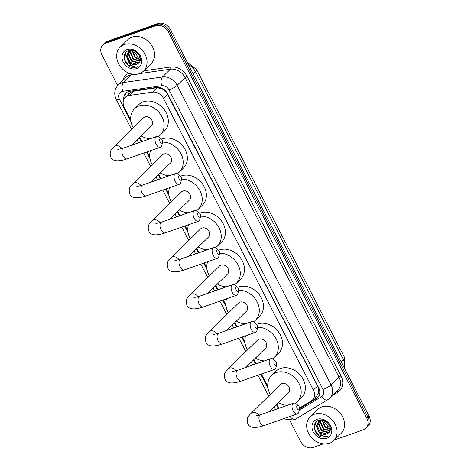 <?xml version="1.0" encoding="UTF-8"?>
<svg xmlns="http://www.w3.org/2000/svg" width="471" height="471" viewBox="0 0 471 471"><rect width="100%" height="100%" fill="white"/><g stroke="black" fill="none" stroke-linecap="round" stroke-linejoin="round"><path stroke-width="0.71" d="M299.562 408.027L311.243 400.968A10.038 8.16 -134.4 0 0 312.456 400.026L316.954 395.634L318.484 392.979L318.202 387.456L317.572 385.973L166.84 92.94L162.171 88.825L157.049 87.712L132.274 91.409L129.566 93.146L125.245 97.367A10.038 8.16 -134.4 0 0 124.315 107.329L130.738 119.828M312.456 400.026A10.038 8.16 -134.4 0 0 313.386 390.065L163.508 98.433A10.038 8.16 -134.4 0 0 152.522 92.133L129.225 95.46A10.038 8.16 -134.4 0 0 127.776 95.807A10.038 8.16 -134.4 0 0 125.245 97.367M276.801 404.03L278.414 407.174A10.038 8.16 -134.4 0 0 279.05 408.263M139.752 137.361L141.936 141.618M147.188 151.827L149.772 156.855M158.78 174.394L160.97 178.644M166.216 188.859L168.801 193.887M177.814 211.42L179.999 215.677M185.25 225.892L187.835 230.92M196.843 248.452L199.033 252.709M204.279 262.918L206.863 267.952M215.877 285.485L218.061 289.736M223.313 299.95L225.897 304.978M234.905 322.511L237.096 326.768M242.341 336.983L244.926 342.011M253.94 359.544L256.124 363.8M261.376 374.009L267.787 386.491M117.691 85.551L101.936 54.895A10.038 8.16 45.6 0 1 102.861 44.933A10.038 8.16 45.6 0 1 105.392 43.373L155.713 25.728A10.038 8.16 45.6 0 1 168.147 31.675L366.838 418.283L367.951 417.194A10.038 8.16 45.6 0 1 367.027 427.156A10.038 8.16 45.6 0 0 367.951 417.194L169.26 30.586L367.951 417.194L369.064 416.105A10.038 8.16 45.6 0 1 368.139 426.067L365.908 428.245A10.038 8.16 45.6 0 1 363.382 429.805L334.375 439.973M155.713 25.728L156.825 24.639A10.038 8.16 45.6 0 1 169.26 30.586A10.038 8.16 45.6 0 0 156.825 24.639L106.505 42.284L156.825 24.639L157.944 23.55A10.038 8.16 45.6 0 1 170.378 29.496L369.064 416.105M102.861 44.933L103.973 43.844A10.038 8.16 45.6 0 1 106.505 42.284A10.038 8.16 45.6 0 0 103.973 43.844L105.092 42.755A10.038 8.16 45.6 0 1 107.618 41.195L157.944 23.55M299.568 408.775L316.477 398.548A10.038 8.16 -134.4 0 0 317.695 397.606A10.038 8.16 -134.4 0 0 318.62 387.645L167.576 93.747A10.038 8.16 -134.4 0 0 156.59 87.447L129.796 91.268A10.038 8.16 -134.4 0 0 128.347 91.621A10.038 8.16 -134.4 0 0 125.822 93.181A10.038 8.16 -134.4 0 0 123.773 99.516M124.833 97.809A10.038 8.16 45.6 0 1 126.411 92.669M323.024 443.953L313.056 447.45A10.038 8.16 45.6 0 1 300.622 441.504L289.924 420.68M366.838 418.283A10.038 8.16 45.6 0 1 365.908 428.245M318.219 397.029A10.038 8.16 45.6 0 1 317.589 397.459L299.585 408.345M139.345 73.635A16.726 13.6 45.6 0 1 120.187 66.276A16.726 13.6 45.6 0 1 120.164 47.124A16.726 13.6 45.6 0 1 124.379 44.527A16.726 13.6 45.6 0 1 143.537 51.887A16.726 13.6 45.6 0 1 143.561 71.039A16.726 13.6 45.6 0 1 139.345 73.635M120.164 47.124L127.682 39.77A16.726 13.6 45.6 0 1 131.898 37.174A16.726 13.6 45.6 0 1 151.056 44.533A16.726 13.6 45.6 0 1 151.073 63.685L143.561 71.039M138.333 63.314C144.267 59.24 135.883 47.73 128.824 50.58C121.282 52.499 123.696 65.004 131.48 67.265L136.708 67.235L138.068 66.588L136.696 66.876C133.358 67.023 130.638 65.286 128.536 61.666A7.56 6.147 45.6 0 0 136.637 64.297A7.56 6.147 45.6 0 0 138.333 63.314L136.725 64.215L130.143 62.455L127.058 55.584L128.624 51.686M126.987 49.59A10.904 8.867 45.6 0 1 140.499 56.055A10.904 8.867 45.6 0 1 136.737 68.572A10.904 8.867 45.6 0 1 123.225 62.107A10.904 8.867 45.6 0 1 126.987 49.59M129.649 50.968L128.824 53.859L131.909 60.724L138.492 62.484L139.522 62.013M129.372 51.127L128.383 54.289L131.468 61.153L138.05 62.914L139.363 62.254M131.668 50.291L128.395 51.892L126.617 56.02L128.536 61.666M130.549 50.568L130.149 52.558L133.24 59.428L139.94 61.148M130.65 50.267L128.395 51.892M130.09 50.315L129.819 50.697M130.008 50.32L129.554 50.868M130.879 50.462L130.591 52.128L133.682 58.993L140.052 60.818M132.363 50.379L135.448 57.268L140.287 59.275M131.962 50.32L135.006 57.697L140.264 59.699M140.128 57.656A7.56 6.147 45.6 0 1 137.909 56.808L140.158 57.78M137.909 56.808L133.246 50.574M125.869 52.458L125.516 54.595L129.755 63.567M126.098 52.216L125.739 54.383L128.877 62.325M124.462 59.576L128.088 64.98L136.755 67.188L138.068 66.588M329.353 443.358A16.726 13.6 45.6 0 1 310.201 435.999A16.726 13.6 45.6 0 1 310.177 416.847A16.726 13.6 45.6 0 1 314.392 414.25A16.726 13.6 45.6 0 1 333.55 421.61A16.726 13.6 45.6 0 1 333.568 440.762A16.726 13.6 45.6 0 1 329.353 443.358M310.177 416.847L317.695 409.493A16.726 13.6 45.6 0 1 321.911 406.897A16.726 13.6 45.6 0 1 341.069 414.256A16.726 13.6 45.6 0 1 341.086 433.408L333.568 440.762M328.346 433.037C334.28 428.963 325.891 417.453 318.838 420.303C311.296 422.222 313.71 434.727 321.487 436.988L326.721 436.958L328.081 436.311L326.709 436.599C323.371 436.747 320.645 435.01 318.543 431.389A7.56 6.147 45.6 0 0 326.65 434.021A7.56 6.147 45.6 0 0 328.346 433.037L326.733 433.938L320.156 432.178L317.065 425.307L318.637 421.41M316.995 419.314A10.904 8.867 45.6 0 1 330.507 425.778A10.904 8.867 45.6 0 1 326.75 438.295A10.904 8.867 45.6 0 1 313.239 431.83A10.904 8.867 45.6 0 1 316.995 419.314M319.662 420.691L318.838 423.582L321.923 430.447L328.505 432.207L329.535 431.736M319.385 420.85L318.396 424.012L321.481 430.877L328.063 432.637L329.376 431.978M321.681 420.014L318.408 421.616L316.624 425.743L318.543 431.389M320.563 420.291L320.162 422.281L323.247 429.152L329.953 430.871M320.663 419.991L318.408 421.616M320.103 420.038L319.827 420.42M320.021 420.044L319.568 420.591M320.892 420.185L320.604 421.851L323.689 428.716L330.065 430.541M322.376 420.103L325.461 426.991L330.301 428.999M321.976 420.044L325.019 427.421L330.277 429.422M330.142 427.38A7.56 6.147 45.6 0 1 327.922 426.532L330.171 427.503M327.922 426.532L323.259 420.297M315.882 422.181L315.529 424.318L319.768 433.291M316.112 421.939L315.753 424.106L318.891 432.048M314.475 429.299L318.096 434.704L326.768 436.911L328.081 436.311M160.134 141.871A2.343 1.272 70.7 0 0 162.477 142.33A2.343 1.272 70.7 0 0 162.083 139.969A2.343 1.272 70.7 0 0 161.3 138.963A2.343 1.272 70.7 0 0 159.816 139.269A2.343 1.272 70.7 0 0 160.134 141.871M162.477 142.33L161.788 145.268A5.687 3.097 -109.3 0 1 160.346 147.217A5.687 3.097 -109.3 0 1 156.095 144.161A5.687 3.097 -109.3 0 1 156.578 136.484A5.687 3.097 -109.3 0 1 158.921 137.102L161.3 138.963M131.75 145.192L151.391 125.975A5.687 4.622 -134.4 0 0 151.385 119.463A5.687 4.622 -134.4 0 0 144.874 116.961A5.687 4.622 -134.4 0 0 143.437 117.844L113.841 146.793C111.397 149.796 109.036 150.903 110.797 157.061C112.557 161.341 118.038 161.924 127.235 158.827L160.346 147.217M150.237 138.704A18.398 14.96 45.6 0 1 141.218 135.925M133.269 127.794A18.398 14.96 45.6 0 1 134.553 108.754A18.398 14.96 45.6 0 1 139.186 105.898A18.398 14.96 45.6 0 1 160.258 113.994A18.398 14.96 45.6 0 1 160.281 135.065A18.398 14.96 45.6 0 1 158.25 136.667M134.553 108.754L138.727 104.674A18.398 14.96 45.6 0 1 143.361 101.813A18.398 14.96 45.6 0 1 164.432 109.908A18.398 14.96 45.6 0 1 164.456 130.979L160.281 135.065M179.168 178.903A2.343 1.272 70.7 0 0 181.512 179.357A2.343 1.272 70.7 0 0 181.117 176.996A2.343 1.272 70.7 0 0 180.334 175.995A2.343 1.272 70.7 0 0 178.85 176.295A2.343 1.272 70.7 0 0 179.168 178.903M181.512 179.357L180.817 182.301A5.687 3.097 -109.3 0 1 179.374 184.243A5.687 3.097 -109.3 0 1 175.124 181.194A5.687 3.097 -109.3 0 1 175.612 173.511A5.687 3.097 -109.3 0 1 177.956 174.129L180.334 175.995M150.779 182.218L170.425 163.007A5.687 4.622 -134.4 0 0 170.414 156.496A5.687 4.622 -134.4 0 0 163.902 153.993A5.687 4.622 -134.4 0 0 162.471 154.877L132.869 183.825C130.426 186.828 128.065 187.929 129.825 194.093C131.586 198.368 137.067 198.956 146.269 195.854L179.374 184.243M169.266 175.736A18.398 14.96 45.6 0 1 160.252 172.957M152.298 164.826A18.398 14.96 45.6 0 1 150.514 150.661M161.535 139.18A18.398 14.96 45.6 0 1 162.395 138.845A18.398 14.96 45.6 0 1 183.466 146.94A18.398 14.96 45.6 0 1 183.49 168.012L179.31 172.098A18.398 14.96 45.6 0 1 177.279 173.699M162.513 142.142A18.398 14.96 45.6 0 1 180.646 153.152A18.398 14.96 45.6 0 1 179.31 172.098M198.197 215.936A2.343 1.272 70.7 0 0 200.54 216.389A2.343 1.272 70.7 0 0 200.146 214.028A2.343 1.272 70.7 0 0 199.363 213.027A2.343 1.272 70.7 0 0 197.879 213.328A2.343 1.272 70.7 0 0 198.197 215.936M200.54 216.389L199.851 219.333A5.687 3.097 -109.3 0 1 198.409 221.276A5.687 3.097 -109.3 0 1 194.158 218.226A5.687 3.097 -109.3 0 1 194.641 210.543A5.687 3.097 -109.3 0 1 196.984 211.161L199.363 213.027M169.813 219.25L189.454 200.04A5.687 4.622 -134.4 0 0 189.448 193.528A5.687 4.622 -134.4 0 0 182.936 191.02A5.687 4.622 -134.4 0 0 181.5 191.903L151.903 220.858C149.46 223.855 147.099 224.961 148.86 231.126C150.62 235.4 156.101 235.989 165.297 232.886L198.409 221.276M188.3 212.768A18.398 14.96 45.6 0 1 179.28 209.984M171.332 201.853A18.398 14.96 45.6 0 1 169.542 187.694M180.57 176.207A18.398 14.96 45.6 0 1 181.423 175.877A18.398 14.96 45.6 0 1 202.495 183.973A18.398 14.96 45.6 0 1 202.518 205.038L198.344 209.124A18.398 14.96 45.6 0 1 196.313 210.731M181.547 179.174A18.398 14.96 45.6 0 1 199.68 190.178A18.398 14.96 45.6 0 1 198.344 209.124M217.231 252.962A2.343 1.272 70.7 0 0 219.574 253.422A2.343 1.272 70.7 0 0 219.18 251.061A2.343 1.272 70.7 0 0 218.397 250.054A2.343 1.272 70.7 0 0 216.907 250.36A2.343 1.272 70.7 0 0 217.231 252.962M219.574 253.422L218.88 256.359A5.687 3.097 -109.3 0 1 217.437 258.308A5.687 3.097 -109.3 0 1 213.186 255.253A5.687 3.097 -109.3 0 1 213.675 247.575A5.687 3.097 -109.3 0 1 216.018 248.193L218.397 250.054M188.842 256.283L208.488 237.066A5.687 4.622 -134.4 0 0 208.476 230.555A5.687 4.622 -134.4 0 0 201.965 228.052A5.687 4.622 -134.4 0 0 200.534 228.935L170.932 257.884C168.488 260.887 166.128 261.994 167.888 268.152C169.648 272.432 175.13 273.015 184.332 269.918L217.437 258.308M207.328 249.795A18.398 14.96 45.6 0 1 198.315 247.016M190.361 238.885A18.398 14.96 45.6 0 1 188.571 224.726M199.598 213.239A18.398 14.96 45.6 0 1 200.458 212.904A18.398 14.96 45.6 0 1 221.529 221.005A18.398 14.96 45.6 0 1 221.553 242.07L217.372 246.156A18.398 14.96 45.6 0 1 215.341 247.758M200.575 216.207A18.398 14.96 45.6 0 1 218.709 227.21A18.398 14.96 45.6 0 1 217.372 246.156M236.259 289.995A2.343 1.272 70.7 0 0 238.603 290.448A2.343 1.272 70.7 0 0 238.208 288.087A2.343 1.272 70.7 0 0 237.425 287.086A2.343 1.272 70.7 0 0 235.942 287.387A2.343 1.272 70.7 0 0 236.259 289.995M238.603 290.448L237.914 293.392A5.687 3.097 -109.3 0 1 236.466 295.335A5.687 3.097 -109.3 0 1 232.221 292.285A5.687 3.097 -109.3 0 1 232.703 284.602A5.687 3.097 -109.3 0 1 235.047 285.22L237.425 287.086M207.87 293.309L227.517 274.098A5.687 4.622 -134.4 0 0 227.511 267.587A5.687 4.622 -134.4 0 0 220.999 265.085A5.687 4.622 -134.4 0 0 219.563 265.968L189.966 294.917C187.523 297.919 185.162 299.02 186.922 305.184C188.683 309.459 194.158 310.048 203.36 306.945L236.466 295.335M226.363 286.827A18.398 14.96 45.6 0 1 217.343 284.048M209.389 275.918A18.398 14.96 45.6 0 1 207.605 261.752M218.632 250.272A18.398 14.96 45.6 0 1 219.486 249.936A18.398 14.96 45.6 0 1 240.557 258.031A18.398 14.96 45.6 0 1 240.581 279.103L236.407 283.189A18.398 14.96 45.6 0 1 234.375 284.79M219.61 253.233A18.398 14.96 45.6 0 1 237.737 264.243A18.398 14.96 45.6 0 1 236.407 283.189M255.294 327.027A2.343 1.272 70.7 0 0 257.637 327.48A2.343 1.272 70.7 0 0 257.243 325.12A2.343 1.272 70.7 0 0 256.454 324.119A2.343 1.272 70.7 0 0 254.97 324.419A2.343 1.272 70.7 0 0 255.294 327.027M257.637 327.48L256.942 330.424A5.687 3.097 -109.3 0 1 255.5 332.367A5.687 3.097 -109.3 0 1 251.249 329.317A5.687 3.097 -109.3 0 1 251.738 321.634A5.687 3.097 -109.3 0 1 254.081 322.252L256.454 324.119M226.904 330.342L246.545 311.131A5.687 4.622 -134.4 0 0 246.539 304.619A5.687 4.622 -134.4 0 0 240.027 302.111A5.687 4.622 -134.4 0 0 238.597 302.994L208.994 331.949C206.551 334.946 204.19 336.053 205.951 342.217C207.711 346.491 213.192 347.08 222.394 343.977L255.5 332.367M245.391 323.86A18.398 14.96 45.6 0 1 236.377 321.075M228.423 312.944A18.398 14.96 45.6 0 1 226.633 298.785M237.661 287.304A18.398 14.96 45.6 0 1 238.52 286.969A18.398 14.96 45.6 0 1 259.592 295.064A18.398 14.96 45.6 0 1 259.615 316.129L255.435 320.215A18.398 14.96 45.6 0 1 253.404 321.823M238.638 290.266A18.398 14.96 45.6 0 1 256.772 301.269A18.398 14.96 45.6 0 1 255.435 320.215M274.322 364.054A2.343 1.272 70.7 0 0 276.665 364.513A2.343 1.272 70.7 0 0 276.271 362.152A2.343 1.272 70.7 0 0 275.488 361.145A2.343 1.272 70.7 0 0 274.004 361.451A2.343 1.272 70.7 0 0 274.322 364.054M276.665 364.513L275.977 367.451A5.687 3.097 -109.3 0 1 274.528 369.399A5.687 3.097 -109.3 0 1 270.283 366.344A5.687 3.097 -109.3 0 1 270.766 358.667A5.687 3.097 -109.3 0 1 273.109 359.285L275.488 361.145M245.933 367.374L265.579 348.157A5.687 4.622 -134.4 0 0 265.573 341.646A5.687 4.622 -134.4 0 0 259.056 339.144A5.687 4.622 -134.4 0 0 257.625 340.027L228.029 368.976C225.585 371.978 223.219 373.085 224.985 379.243C226.745 383.524 232.221 384.106 241.423 381.01L274.528 369.399M264.425 360.892A18.398 14.96 45.6 0 1 255.406 358.107M247.452 349.977A18.398 14.96 45.6 0 1 245.668 335.817M256.689 324.331A18.398 14.96 45.6 0 1 257.549 323.995A18.398 14.96 45.6 0 1 278.62 332.096A18.398 14.96 45.6 0 1 278.644 353.162L274.469 357.248A18.398 14.96 45.6 0 1 272.438 358.849M257.672 327.298A18.398 14.96 45.6 0 1 275.8 338.302A18.398 14.96 45.6 0 1 274.469 357.248M297.183 408.54A2.343 1.272 70.7 0 0 299.527 408.993A2.343 1.272 70.7 0 0 299.132 406.632A2.343 1.272 70.7 0 0 298.349 405.631A2.343 1.272 70.7 0 0 296.865 405.931A2.343 1.272 70.7 0 0 297.183 408.54M299.527 408.993L298.838 411.937A5.687 3.097 -109.3 0 1 297.389 413.879A5.687 3.097 -109.3 0 1 293.145 410.83A5.687 3.097 -109.3 0 1 293.627 403.147A5.687 3.097 -109.3 0 1 295.971 403.765L298.349 405.631M268.794 411.854L288.44 392.643A5.687 4.622 -134.4 0 0 288.435 386.132A5.687 4.622 -134.4 0 0 281.923 383.63A5.687 4.622 -134.4 0 0 280.486 384.513L250.89 413.461C248.447 416.464 246.08 417.565 247.846 423.729C249.606 428.004 255.082 428.592 264.284 425.49L297.389 413.879M287.286 405.372A18.398 14.96 45.6 0 1 278.267 402.593M270.313 394.462A18.398 14.96 45.6 0 1 271.596 375.422A18.398 14.96 45.6 0 1 276.236 372.567A18.398 14.96 45.6 0 1 297.307 380.662A18.398 14.96 45.6 0 1 297.331 401.734A18.398 14.96 45.6 0 1 295.299 403.335M271.596 375.422L275.776 371.336A18.398 14.96 45.6 0 1 280.41 368.481A18.398 14.96 45.6 0 1 301.481 376.576A18.398 14.96 45.6 0 1 301.505 397.648L297.331 401.734M133.746 91.033L129.225 95.46M162.171 88.825A10.038 5.016 -98.1 0 1 162.089 88.395M128.506 94.182A10.038 5.016 -98.1 0 1 128.088 91.721M319.615 394.056A10.038 5.74 -121.2 0 1 318.484 392.979M157.049 87.712L152.522 92.133M167.694 94.341L163.508 98.433M317.572 385.973L313.386 390.065M344.46 357.283A11.71 2.42 152.8 0 1 343.318 359.385L195.424 71.616A11.71 2.42 -27.2 0 0 196.566 69.514L344.46 357.283L344.772 368.84M344.537 368.381A13.382 10.88 -134.4 0 0 343.318 359.385L341.051 361.598M193.157 73.829L195.424 71.616A13.382 10.88 -134.4 0 0 188.435 64.639M107.618 41.195L105.392 43.373M170.378 29.496L168.147 31.675M299.25 410.164L321.54 396.688A6.688 5.44 -134.4 0 0 322.971 389.417L169.054 89.932A6.688 5.44 -134.4 0 0 161.73 85.734L122.701 91.297A6.688 5.44 -134.4 0 0 121.736 91.533A6.688 5.44 -134.4 0 0 119.434 99.21L130.997 121.712M118.156 85.063A13.382 10.88 45.6 0 1 121.53 82.984A13.382 10.88 45.6 0 1 123.461 82.519L131.397 74.759A13.382 10.88 -134.4 0 0 129.466 75.225A13.382 10.88 -134.4 0 0 126.093 77.303L118.156 85.063C114.371 89.319 113.741 94.141 116.266 99.546A6.688 1.384 -27.2 0 0 119.434 99.21M283.112 418.89L293.71 420.014L295.829 419.013A6.688 3.827 -121.2 0 1 289.948 416.494M122.784 80.541A15.054 12.24 45.6 0 1 129.078 73.217M143.779 70.821L170.614 66.994A15.054 12.24 45.6 0 1 187.093 76.443L341.01 375.935A15.054 12.24 45.6 0 1 337.789 392.284L332.52 395.475M122.701 91.297A6.688 3.344 -98.1 0 1 123.461 82.519L162.489 76.95L170.425 69.19L139.404 73.617M161.73 85.734A6.688 3.344 -98.1 0 1 162.489 76.95A13.382 10.88 45.6 0 1 177.137 85.351L185.074 77.591A13.382 10.88 -134.4 0 0 170.425 69.19A1.672 0.836 81.9 0 0 170.614 66.994M134.288 74.341L131.397 74.759A1.672 0.836 81.9 0 0 131.721 74.006M169.054 89.932A6.688 1.384 -27.2 0 0 177.137 85.351L331.054 384.836L338.99 377.077L185.074 77.591A1.672 0.347 152.8 0 1 187.093 76.443M322.971 389.417A6.688 1.384 -27.2 0 0 331.054 384.836A13.382 10.88 45.6 0 1 329.812 398.119L337.748 390.359A13.382 10.88 -134.4 0 0 338.99 377.077A1.672 0.347 152.8 0 1 341.01 375.935M139.281 137.826L141.335 141.83M146.581 152.039L150.031 158.745M158.309 174.853L160.364 178.856M165.615 189.071L169.06 195.771M177.337 211.885L179.398 215.889M184.644 226.104L188.088 232.804M196.372 248.918L198.426 252.921M203.678 263.13L207.122 269.836M215.4 285.944L217.461 289.948M222.706 300.162L226.151 306.868M234.434 322.976L236.489 326.98M241.741 337.195L245.185 343.895M253.463 360.009L255.523 364.012M260.769 374.221L268.046 388.381M276.324 404.489L278.385 408.492M337.789 392.284A1.672 0.954 58.8 0 0 336.63 391.46M295.829 419.013L327.787 399.691A6.688 3.827 -121.2 0 1 321.54 396.688M317.589 397.459L316.477 398.548M121.918 148.606A5.687 4.622 -134.4 0 0 115.271 145.91A5.687 4.622 -134.4 0 0 113.841 146.793M117.815 149.49L123.473 148.088A5.687 3.097 70.7 0 0 122.99 155.771A5.687 3.097 70.7 0 0 127.235 158.827M140.953 185.639A5.687 4.622 -134.4 0 0 134.306 182.942A5.687 4.622 -134.4 0 0 132.869 183.825M136.849 186.522L142.501 185.121A5.687 3.097 70.7 0 0 142.018 192.804A5.687 3.097 70.7 0 0 146.269 195.854M159.981 222.665A5.687 4.622 -134.4 0 0 153.334 219.975A5.687 4.622 -134.4 0 0 151.903 220.858M155.877 223.548L161.535 222.153A5.687 3.097 70.7 0 0 161.053 229.836A5.687 3.097 70.7 0 0 165.297 232.886M179.015 259.698A5.687 4.622 -134.4 0 0 172.368 257.001A5.687 4.622 -134.4 0 0 170.932 257.884M174.912 260.581L180.564 259.18A5.687 3.097 70.7 0 0 180.081 266.863A5.687 3.097 70.7 0 0 184.332 269.918M198.044 296.73A5.687 4.622 -134.4 0 0 191.397 294.034A5.687 4.622 -134.4 0 0 189.966 294.917M193.94 297.613L199.598 296.212A5.687 3.097 70.7 0 0 199.109 303.895A5.687 3.097 70.7 0 0 203.36 306.945M217.078 333.756A5.687 4.622 -134.4 0 0 210.431 331.066A5.687 4.622 -134.4 0 0 208.994 331.949M212.974 334.64L218.626 333.244A5.687 3.097 70.7 0 0 218.144 340.927A5.687 3.097 70.7 0 0 222.394 343.977M236.106 370.789A5.687 4.622 -134.4 0 0 229.459 368.092A5.687 4.622 -134.4 0 0 228.029 368.976M232.003 371.672L237.661 370.277A5.687 3.097 70.7 0 0 237.172 377.954A5.687 3.097 70.7 0 0 241.423 381.01M258.968 415.275A5.687 4.622 -134.4 0 0 252.321 412.578A5.687 4.622 -134.4 0 0 250.89 413.461M254.864 416.158L260.522 414.757A5.687 3.097 70.7 0 0 260.033 422.44A5.687 3.097 70.7 0 0 264.284 425.49M196.566 69.514L187.275 62.384M327.787 399.691L329.812 398.119M116.266 99.546L131.615 129.407M137.055 139.999L138.503 142.819M143.755 153.034L150.643 166.44M156.089 177.025L157.538 179.851M162.783 190.06L169.678 203.472M175.118 214.058L176.566 216.878M181.818 227.093L188.706 240.498M194.152 251.09L195.6 253.91M200.846 264.125L207.74 277.531M213.18 288.122L214.629 290.943M219.88 301.152L226.769 314.563M232.209 325.149L233.663 327.969M238.909 338.184L245.803 351.596M251.243 362.181L252.691 365.001M257.943 375.216L268.664 396.076M274.104 406.661L275.553 409.487M123.473 148.088L156.578 136.484M142.501 185.121L175.612 173.511M161.535 222.153L194.641 210.543M180.564 259.18L213.675 247.575M199.598 296.212L232.703 284.602M218.626 333.244L251.738 321.634M237.661 370.277L270.766 358.667M260.522 414.757L293.627 403.147"/></g></svg>
